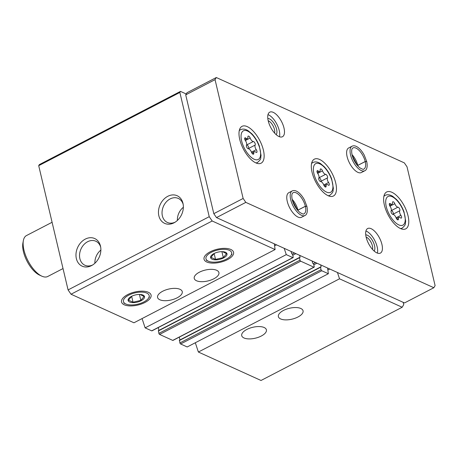 <?xml version="1.0" encoding="UTF-8"?>
<svg xmlns="http://www.w3.org/2000/svg" width="458" height="458" viewBox="0 0 458 458"><rect width="100%" height="100%" fill="white"/><g stroke="black" fill="none" stroke-linecap="round" stroke-linejoin="round"><path stroke-width="0.69" d="M246.833 329.451A12.681 5.593 -13.3 0 1 266.401 329.817A12.681 5.593 -13.3 0 1 255.352 338.181A12.681 5.593 -13.3 0 1 241.721 335.651A12.681 5.593 -13.3 0 1 246.833 329.451M283.496 310.432A12.681 5.593 -13.3 0 1 303.064 310.799A12.681 5.593 -13.3 0 1 292.015 319.157A12.681 5.593 -13.3 0 1 278.384 316.633A12.681 5.593 -13.3 0 1 283.496 310.432M195.32 342.75L198.377 352.036L261.026 380.478L402.176 307.249L403.727 304.627L403.189 302.343M198.377 352.036L339.527 278.808L402.176 307.249M179.502 340.231L179.908 342.933A0.922 0.412 62.6 0 0 180.624 343.975L187.196 346.964L328.346 273.729L327.585 268.022M320.68 264.89L321.15 266.871L320.486 267.289L321.058 269.705A0.922 0.412 62.6 0 0 321.774 270.747L328.346 273.729M158.468 330.682L158.869 333.384A0.922 0.412 62.6 0 0 159.584 334.426L172.735 340.397A0.922 0.412 62.6 0 0 172.969 340.409L314.119 267.18A0.922 0.412 62.6 0 0 314.222 266.602L313.65 264.186L312.602 262.989L312.138 261.008M299.647 255.341L300.116 257.322L299.452 257.74L300.019 260.155A0.922 0.412 62.6 0 0 300.734 261.197L313.885 267.169A0.922 0.412 62.6 0 0 314.119 267.18M142.066 318.573L145.123 327.859L151.695 330.848A0.922 0.412 62.6 0 0 151.93 330.859L293.08 257.631A0.922 0.412 62.6 0 0 293.183 257.053L292.61 254.631L291.569 253.44L291.099 251.459M145.123 327.859L286.273 254.631L292.845 257.619A0.922 0.412 62.6 0 0 293.08 257.631M162.682 291.254A12.681 5.593 -13.3 0 1 182.255 291.62A12.681 5.593 -13.3 0 1 171.2 299.979A12.681 5.593 -13.3 0 1 157.575 297.454A12.681 5.593 -13.3 0 1 162.682 291.254M199.345 272.229A12.681 5.593 -13.3 0 1 218.918 272.596A12.681 5.593 -13.3 0 1 207.863 280.96A12.681 5.593 -13.3 0 1 194.238 278.43A12.681 5.593 -13.3 0 1 199.345 272.229M144.963 302.463A15.166 6.693 166.7 0 0 150.029 293.349A15.166 6.693 166.7 0 0 134.772 292.027A15.166 6.693 166.7 0 0 121.719 300.036A15.166 6.693 166.7 0 0 128.349 305.807A15.166 6.693 166.7 0 0 144.963 302.463M227.449 259.669A15.166 6.693 166.7 0 0 232.521 250.549A15.166 6.693 166.7 0 0 217.264 249.232A15.166 6.693 166.7 0 0 204.211 257.241A15.166 6.693 166.7 0 0 210.84 263.012A15.166 6.693 166.7 0 0 227.449 259.669M186.234 93.993L180.486 91.382L39.336 164.611L38.707 165.676L68.076 289.92L71.03 294.225L133.948 322.787L275.098 249.558L274.331 243.845M71.03 294.225L212.186 220.996L275.098 249.558M76.36 258.61A15.166 11.822 -65.6 0 0 91.8 265.468A15.166 11.822 -65.6 0 0 100.52 246.261A15.166 11.822 -65.6 0 0 85.365 239.065A15.166 11.822 -65.6 0 0 76.36 258.61M158.852 215.81A15.166 11.822 -65.6 0 0 174.286 222.674A15.166 11.822 -65.6 0 0 183.005 203.466A15.166 11.822 -65.6 0 0 167.851 196.27A15.166 11.822 -65.6 0 0 158.852 215.81M68.076 289.92L209.226 216.691L212.186 220.996M38.707 165.676L179.857 92.447L209.226 216.691M179.296 337.128L179.96 339.928M158.262 327.573L158.926 330.378M180.486 91.382L179.857 92.447M284.2 248.328L286.273 254.631M337.449 272.499L339.527 278.808M274.6 245.843L276.529 244.847M327.848 270.02L329.783 269.018M183.366 207.268A13.196 10.288 -65.6 0 0 177.389 220.435M183.177 204.342A13.196 10.288 -65.6 0 0 178.311 198.429A13.196 10.288 -65.6 0 0 166.311 201.898A13.196 10.288 -65.6 0 0 162.372 215.884A13.196 10.288 -65.6 0 0 167.405 222.456A13.196 10.288 -65.6 0 0 175.065 222.216M100.874 250.062A13.196 10.288 -65.6 0 0 94.898 263.23M100.686 247.143A13.196 10.288 -65.6 0 0 95.825 241.223A13.196 10.288 -65.6 0 0 83.82 244.692A13.196 10.288 -65.6 0 0 79.881 258.678A13.196 10.288 -65.6 0 0 84.913 265.251A13.196 10.288 -65.6 0 0 92.573 265.016M248.356 148.776A2.061 0.916 -117.4 0 1 246.81 147.333A2.061 0.916 -117.4 0 1 246.496 145.22A3.607 1.603 -117.4 0 0 245.414 140.635A2.061 0.916 -117.4 0 1 244.961 137.864A2.061 0.916 -117.4 0 1 245.843 138.121A3.607 1.603 -117.4 0 0 247.377 138.574A3.607 1.603 -117.4 0 0 247.893 137.005A2.061 0.916 -117.4 0 1 248.184 136.112A2.061 0.916 -117.4 0 1 250.177 138.041A3.607 1.603 -117.4 0 0 253.314 141.511A2.061 0.916 -117.4 0 1 254.866 142.953A2.061 0.916 -117.4 0 1 255.175 145.066A3.607 1.603 -117.4 0 0 256.257 149.651A2.061 0.916 -117.4 0 1 256.709 152.422A2.061 0.916 -117.4 0 1 255.833 152.165A3.607 1.603 -117.4 0 0 254.293 151.713A3.607 1.603 -117.4 0 0 253.784 153.281A2.061 0.916 -117.4 0 1 253.486 154.174A2.061 0.916 -117.4 0 1 251.494 152.245A3.607 1.603 -117.4 0 0 248.356 148.776M392.993 214.43A2.061 0.916 -117.4 0 1 391.441 212.993A2.061 0.916 -117.4 0 1 391.126 210.875A3.607 1.603 -117.4 0 0 390.044 206.295A2.061 0.916 -117.4 0 1 389.592 203.518A2.061 0.916 -117.4 0 1 390.474 203.776A3.607 1.603 -117.4 0 0 392.008 204.228A3.607 1.603 -117.4 0 0 392.523 202.659A2.061 0.916 -117.4 0 1 392.815 201.766A2.061 0.916 -117.4 0 1 394.807 203.701A3.607 1.603 -117.4 0 0 397.945 207.171A2.061 0.916 -117.4 0 1 399.496 208.608A2.061 0.916 -117.4 0 1 399.805 210.726A3.607 1.603 -117.4 0 0 400.887 215.306A2.061 0.916 -117.4 0 1 401.34 218.082A2.061 0.916 -117.4 0 1 400.464 217.825A3.607 1.603 -117.4 0 0 398.924 217.373A3.607 1.603 -117.4 0 0 398.414 218.935A2.061 0.916 -117.4 0 1 398.122 219.834A2.061 0.916 -117.4 0 1 396.124 217.899A3.607 1.603 -117.4 0 0 392.993 214.43M52.086 222.279L26.478 235.567A23.055 10.253 62.6 0 0 23.358 240.61A23.055 10.253 62.6 0 0 23.948 250.062A23.055 10.253 62.6 0 0 41.793 276.145A23.055 10.253 62.6 0 0 47.712 276.5L63.027 268.554M23.358 240.61L22.9 243.106A20.747 9.229 62.6 0 0 23.427 251.614A20.747 9.229 62.6 0 0 39.491 275.081L41.793 276.145M435.1 285.603L407.013 166.792L404.328 162.876L216.308 77.522L215.048 79.646L243.135 198.457L245.82 202.373L433.84 287.727L435.1 285.603M215.048 79.646L185.719 94.863L186.979 92.739L216.308 77.522M185.719 94.863L213.806 213.674L243.135 198.457M213.806 213.674L216.491 217.59L245.82 202.373M216.491 217.59L404.511 302.944L433.84 287.727M239.734 139.392A20.747 9.229 62.6 0 0 261.123 163.18A20.747 9.229 62.6 0 0 259.76 140.514A20.747 9.229 62.6 0 0 242.013 126.345A20.747 9.229 62.6 0 0 239.734 139.392M384.365 205.047A20.747 9.229 62.6 0 0 405.754 228.84A20.747 9.229 62.6 0 0 404.391 206.169A20.747 9.229 62.6 0 0 386.644 191.999A20.747 9.229 62.6 0 0 384.365 205.047M312.053 172.219A20.747 9.229 62.6 0 0 333.441 196.013A20.747 9.229 62.6 0 0 332.073 173.342A20.747 9.229 62.6 0 0 314.331 159.172A20.747 9.229 62.6 0 0 312.053 172.219M364.808 170.754A13.832 6.149 62.6 0 1 352.975 161.308A13.832 6.149 62.6 0 1 352.065 146.194L348.63 147.98A13.832 6.149 62.6 0 0 347.112 156.676A13.832 6.149 62.6 0 0 361.368 172.534L364.808 170.754C366.051 170.324 368.049 168.029 366.738 161.64M268.222 120.866A13.832 6.149 62.6 0 0 282.477 136.724A13.832 6.149 62.6 0 0 281.567 121.61A13.832 6.149 62.6 0 0 269.739 112.164A13.832 6.149 62.6 0 0 268.222 120.866M366.154 237.227A13.832 6.149 62.6 0 0 380.409 253.085A13.832 6.149 62.6 0 0 379.499 237.971A13.832 6.149 62.6 0 0 367.671 228.525A13.832 6.149 62.6 0 0 366.154 237.227M304.959 215.489A13.832 6.149 62.6 0 1 293.126 206.043A13.832 6.149 62.6 0 1 292.215 190.929L288.78 192.715A13.832 6.149 62.6 0 0 287.263 201.411A13.832 6.149 62.6 0 0 301.519 217.269L304.959 215.489C306.202 215.06 308.2 212.764 306.889 206.375M372.514 249.415A7.66 3.406 62.6 0 0 371.06 242.351A7.66 3.406 62.6 0 0 366.119 237.095M374.1 251.001A9.223 4.099 62.6 0 0 372.915 241.389A9.223 4.099 62.6 0 0 365.742 234.885M377.386 253.091A13.832 6.149 62.6 0 0 374.736 240.444A13.832 6.149 62.6 0 0 365.925 230.992M274.582 133.055A7.66 3.406 62.6 0 0 273.128 125.99A7.66 3.406 62.6 0 0 268.193 120.735M276.168 134.641A9.223 4.099 62.6 0 0 274.983 125.028A9.223 4.099 62.6 0 0 267.81 118.525M279.46 136.73A13.832 6.149 62.6 0 0 276.804 124.084A13.832 6.149 62.6 0 0 267.993 114.632M326.096 186.108A3.607 1.603 -117.4 0 1 326.611 184.545A3.607 1.603 -117.4 0 1 328.146 184.992A2.061 0.916 -117.4 0 0 329.027 185.25A2.061 0.916 -117.4 0 0 328.575 182.479A3.607 1.603 -117.4 0 1 327.487 177.893A2.061 0.916 -117.4 0 0 327.178 175.78A2.061 0.916 -117.4 0 0 325.627 174.343A3.607 1.603 -117.4 0 1 322.495 170.874A2.061 0.916 -117.4 0 0 320.497 168.939A2.061 0.916 -117.4 0 0 320.205 169.832A3.607 1.603 -117.4 0 1 319.695 171.401A3.607 1.603 -117.4 0 1 318.155 170.949A2.061 0.916 -117.4 0 0 317.28 170.691A2.061 0.916 -117.4 0 0 317.732 173.462A3.607 1.603 -117.4 0 1 318.814 178.048A2.061 0.916 -117.4 0 0 319.123 180.16A2.061 0.916 -117.4 0 0 320.674 181.603A3.607 1.603 -117.4 0 1 323.806 185.072A2.061 0.916 -117.4 0 0 325.804 187.007A2.061 0.916 -117.4 0 0 326.096 186.108L324.905 186.727M318.951 177.761A3.607 1.603 62.6 0 0 319.031 177.767A2.061 0.916 62.6 0 1 320.577 179.204A2.061 0.916 62.6 0 1 320.892 181.316A3.607 1.603 62.6 0 0 320.755 181.603M391.264 210.588A3.607 1.603 62.6 0 0 391.344 210.594A2.061 0.916 62.6 0 1 392.895 212.031A2.061 0.916 62.6 0 1 393.204 214.149A3.607 1.603 62.6 0 0 393.073 214.436M246.633 144.934A3.607 1.603 62.6 0 0 246.713 144.934A2.061 0.916 62.6 0 1 248.265 146.377A2.061 0.916 62.6 0 1 248.574 148.489A3.607 1.603 62.6 0 0 248.436 148.776M298.066 210.743A11.874 5.278 62.6 0 0 297.94 210.153L305.366 206.306L306.871 206.381M292.13 199.299A11.874 5.278 62.6 0 1 297.929 210.113L305.354 206.266L306.837 206.249M357.916 166.008A11.874 5.278 62.6 0 0 357.79 165.418L365.215 161.571L366.721 161.645M351.979 154.564A11.874 5.278 62.6 0 1 357.778 165.378L365.203 161.531L366.686 161.514M211.275 252.329A13.196 5.817 -13.3 0 1 226.91 249.587A13.196 5.817 -13.3 0 1 230.643 255.885A13.196 5.817 -13.3 0 1 220.138 261.404A13.196 5.817 -13.3 0 1 208.276 261.169A13.196 5.817 -13.3 0 1 211.275 252.329M214.001 253.566A8.416 3.71 -13.3 0 1 222.37 251.654A8.416 3.71 -13.3 0 1 225.576 256.623A8.416 3.71 -13.3 0 1 213.136 259.56A8.416 3.71 -13.3 0 1 213.777 253.686A8.416 3.71 -13.3 0 1 214.001 253.566M214.195 253.457L210.972 257.344L215.529 259.411L223.304 257.596L226.527 253.709L222.668 251.694M214.132 253.497L215.529 259.411M221.901 251.642L223.304 257.596M128.784 295.124A13.196 5.817 -13.3 0 1 144.419 292.387A13.196 5.817 -13.3 0 1 148.152 298.679A13.196 5.817 -13.3 0 1 137.652 304.204A13.196 5.817 -13.3 0 1 125.784 303.969A13.196 5.817 -13.3 0 1 128.784 295.124M131.509 296.36A8.416 3.71 -13.3 0 1 139.885 294.448A8.416 3.71 -13.3 0 1 143.091 299.418A8.416 3.71 -13.3 0 1 130.644 302.36A8.416 3.71 -13.3 0 1 131.286 296.481A8.416 3.71 -13.3 0 1 131.509 296.36M131.704 296.257L128.48 300.145L133.038 302.211L140.812 300.391L144.035 296.503L140.177 294.494M131.641 296.297L133.038 302.211M139.409 294.442L140.812 300.391M180.624 343.975L321.774 270.747M172.735 340.397L313.885 267.169M159.584 334.426L300.734 261.197M151.695 330.848L292.845 257.619M292.244 254.11L294.437 252.971M292.759 255.255L295.891 253.635M299.744 257.511L300.116 257.322M158.302 330.968L299.452 257.74M158.869 333.384L300.019 260.155M313.283 263.659L315.47 262.52M313.799 264.81L316.925 263.184M320.783 267.06L321.15 266.871M179.336 340.517L320.486 267.289M179.908 342.933L321.058 269.705M241.629 140.967A16.139 7.173 62.6 0 0 258.323 159.441A16.139 7.173 62.6 0 0 252.553 135.024A16.139 7.173 62.6 0 0 241.629 140.967M386.266 206.621A16.139 7.173 62.6 0 0 402.954 225.096A16.139 7.173 62.6 0 0 397.183 200.684A16.139 7.173 62.6 0 0 386.266 206.621M328.18 195.721A18.446 8.204 62.6 0 0 329.812 195.297C334.392 191.37 332.588 190.969 333.395 188.41L331.684 178.975C329.903 174.212 327.424 170.13 324.247 166.723L320.48 163.563C317.6 161.789 315.047 161.451 312.825 162.55A18.446 8.204 62.6 0 0 311.537 163.638M313.948 173.794A16.139 7.173 62.6 0 0 330.642 192.268A16.139 7.173 62.6 0 0 324.865 167.851A16.139 7.173 62.6 0 0 313.948 173.794M255.867 162.893A18.446 8.204 62.6 0 0 257.499 162.464C262.073 158.542 260.276 158.142 261.077 155.583L259.365 146.148C257.585 141.385 255.112 137.303 251.929 133.891L248.162 130.736C245.282 128.961 242.734 128.624 240.507 129.723A18.446 8.204 62.6 0 0 239.219 130.811M400.498 228.548A18.446 8.204 62.6 0 0 402.13 228.124C406.71 224.197 404.906 223.796 405.708 221.237L403.996 211.802C402.221 207.039 399.742 202.957 396.565 199.551L392.798 196.39C389.918 194.616 387.365 194.278 385.138 195.377A18.446 8.204 62.6 0 0 383.856 196.471M320.892 181.316L327.487 177.893M323.772 184.969L328.575 182.479M316.982 171.555L318.155 170.949M317.669 173.376L322.495 170.874M319.031 177.767L325.627 174.343M393.204 214.149L399.805 210.726M396.084 217.796L400.887 215.306M397.218 219.559L398.414 218.935M389.3 204.388L390.474 203.776M389.987 206.203L394.807 203.701M391.344 210.594L397.945 207.171M248.574 148.489L255.175 145.066M251.453 152.142L256.257 149.651M252.587 153.899L253.784 153.281M244.669 138.728L245.843 138.121M245.351 140.549L250.177 138.041M246.713 144.934L253.314 141.511M305.354 206.266A11.874 5.278 62.6 0 0 293.12 192.669L292.485 193.247C292.456 193.293 291.048 194.427 292.387 200.341C293.95 205.47 296.435 209.495 299.835 212.403C302.435 214.012 303.843 214.459 304.055 213.749A11.874 5.278 62.6 0 0 305.366 206.306M365.203 161.531A11.874 5.278 62.6 0 0 352.969 147.934L352.334 148.512C352.305 148.558 350.897 149.692 352.236 155.606C353.799 160.735 356.284 164.76 359.685 167.668C362.284 169.277 363.692 169.723 363.904 169.013A11.874 5.278 62.6 0 0 365.215 161.571M158.348 330.676L299.498 257.448M179.387 340.225L320.537 266.997M328.626 195.91L329.812 195.297M311.64 163.162L312.825 162.55M256.314 163.082L257.499 162.464M239.322 130.335L240.507 129.723M400.945 228.737L402.13 228.124M383.953 195.995L385.138 195.377M324.161 185.811L326.611 184.545M317.274 172.655L319.695 171.401M396.473 218.643L398.924 217.373M389.592 205.482L392.008 204.228M251.843 152.983L254.293 151.713M244.961 139.827L247.377 138.574M297.368 209.941L292.381 200.329M292.215 190.929C293.893 190.139 295.822 190.517 298.003 192.062C300.442 193.854 302.595 196.499 304.455 199.986L306.854 206.249M357.217 165.206L352.231 155.594M352.065 146.194C353.742 145.404 355.671 145.781 357.853 147.327C360.291 149.119 362.444 151.764 364.305 155.251L366.703 161.514M230.643 255.885L232.006 254.179M208.276 261.169L206.295 260.259M148.152 298.679L149.514 296.979M125.784 303.969L123.803 303.053"/></g></svg>
